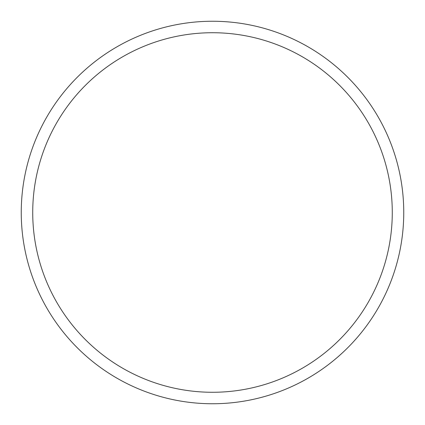 <?xml version="1.0" encoding="UTF-8"?>
<svg xmlns="http://www.w3.org/2000/svg" width="425" height="425" viewBox="0 0 425 425"><rect width="100%" height="100%" fill="white"/><g stroke="black" fill="none" stroke-linecap="round" stroke-linejoin="round"><path stroke-width="0.64" d="M392.275 212.5A179.775 179.775 0 0 0 212.5 32.725A179.775 179.775 0 0 0 32.725 212.5A179.775 179.775 0 0 0 212.5 392.275A179.775 179.775 0 0 0 392.275 212.5M21.25 212.5A191.25 191.25 0 0 1 212.5 21.25A191.25 191.25 0 0 1 403.75 212.5A191.25 191.25 0 0 1 212.5 403.75A191.25 191.25 0 0 1 21.25 212.5"/></g></svg>
